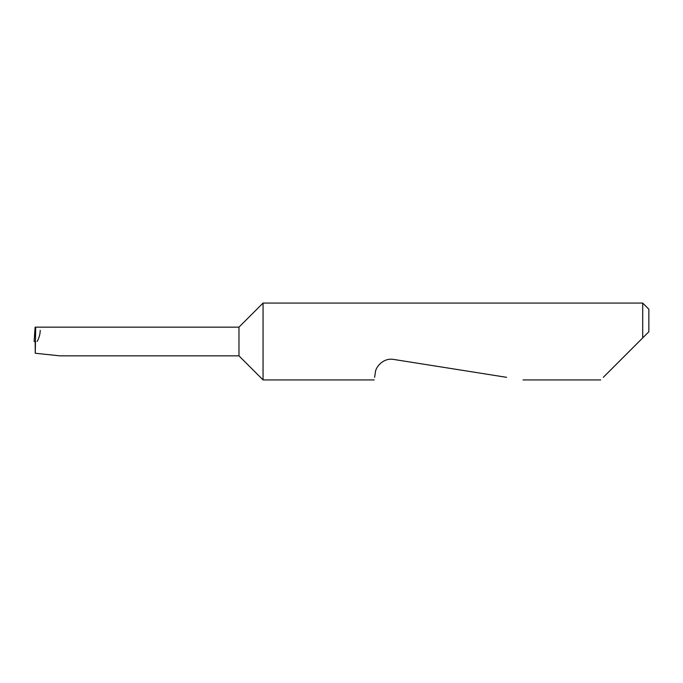 <?xml version="1.0" encoding="UTF-8"?>
<svg xmlns="http://www.w3.org/2000/svg" width="683" height="683" viewBox="0 0 683 683"><rect width="100%" height="100%" fill="white"/><g stroke="black" fill="none" stroke-linecap="round" stroke-linejoin="round"><path stroke-width="1.02" d="M238.973 355.843L238.973 327.157L35.721 327.157L35.26 353.248L59.916 355.843L238.973 355.843L263.057 379.927L263.057 303.073L642.703 303.073L642.703 337.914L639.117 341.5L648.85 331.767L642.703 337.914M603.294 377.323L639.117 341.5M374.608 377.323L375.334 372.722C375.351 367.275 383.274 357.508 393.63 359.429L506.564 377.323M35.721 327.157L35.123 327.157L34.15 341.5L35.473 341.5M34.15 341.5L34.867 330.222M40.186 330.333C40.212 334.004 39.196 337.726 37.147 341.5M35.26 353.248L35.14 341.5M642.703 303.073L648.85 309.22L648.85 331.767M600.69 379.927L523.016 379.927M374.199 379.927L263.057 379.927M238.973 327.157L263.057 303.073"/></g></svg>
